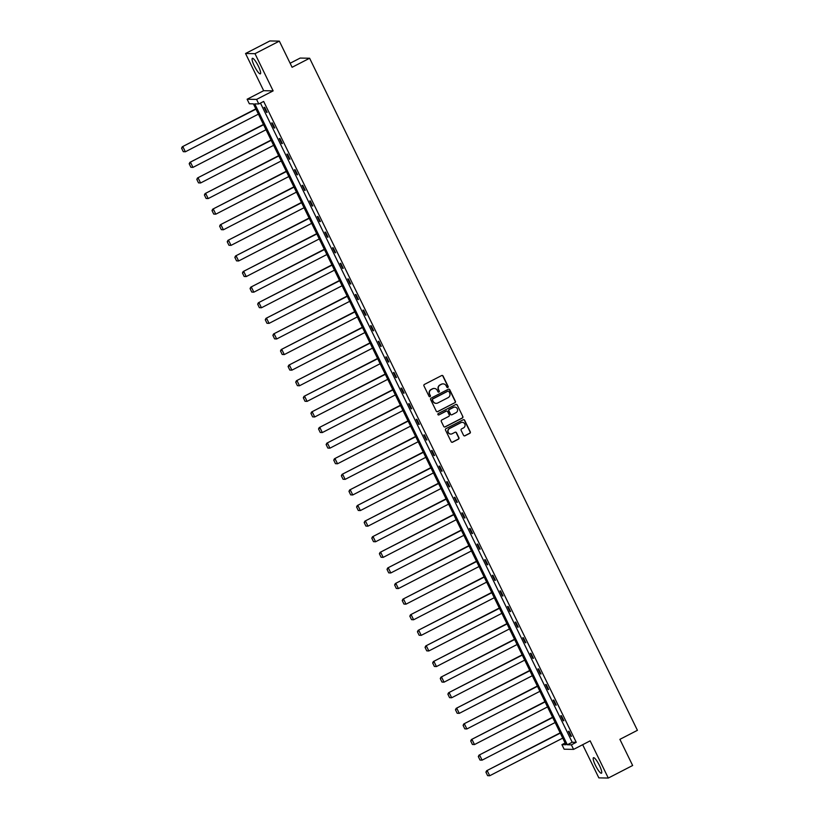 <?xml version="1.0" encoding="UTF-8"?>
<svg xmlns="http://www.w3.org/2000/svg" width="819" height="819" viewBox="0 0 819 819"><rect width="100%" height="100%" fill="white"/><g stroke="black" fill="none" stroke-linecap="round" stroke-linejoin="round"><path stroke-width="1.23" d="M447.829 387.5A0.768 0.747 91.1 0 0 448.157 386.466L443.079 376.044A1.095 1.065 91.1 0 0 441.636 375.552L424.426 384.418A1.095 1.065 91.1 0 0 423.955 385.892L429.043 396.324A0.768 0.747 91.1 0 0 430.047 396.662A0.768 0.747 91.1 0 0 430.374 395.638L429.719 394.287A3.511 3.419 91.1 0 1 431.244 389.568L432.678 388.83A3.511 3.419 91.1 0 1 437.274 390.397L437.93 391.738A0.768 0.747 91.1 0 0 438.933 392.086A0.768 0.747 91.1 0 0 439.271 391.052L438.615 389.701A3.511 3.419 91.1 0 1 440.141 384.981L441.574 384.244A3.511 3.419 91.1 0 1 446.16 385.81L446.826 387.162A0.768 0.747 91.1 0 0 447.829 387.5M447.348 387.571A0.768 0.747 91.1 0 0 447.901 386.466L442.823 376.034A1.095 1.065 91.1 0 0 442.014 375.44M429.565 396.734A0.768 0.747 91.1 0 0 430.118 395.628L429.719 394.287M438.462 392.147A0.768 0.747 91.1 0 0 439.015 391.052L438.615 389.701M595.474 765.427A8.722 1.761 62.7 0 1 593.468 757.708A8.722 1.761 62.7 0 1 599.457 765.499A8.722 1.761 62.7 0 1 601.463 773.218A8.722 1.761 62.7 0 1 595.474 765.427M254.371 66.052A8.722 1.761 62.7 0 1 252.365 58.333A8.722 1.761 62.7 0 1 258.354 66.124A8.722 1.761 62.7 0 1 260.36 73.843A8.722 1.761 62.7 0 1 254.371 66.052M245.536 53.501L269.891 40.95L279.34 41.124L254.985 53.675L245.536 53.501L263.677 90.694L247.123 99.232L256.572 99.406L258.794 103.962L254.74 103.88L567.321 744.758L571.365 744.84L573.587 749.385L564.137 749.211L561.916 744.655L565.97 744.737L253.388 103.859L249.345 103.778L247.123 99.232M582.667 744.706L598.843 777.876L608.292 778.05L590.151 740.847L573.587 749.385M279.34 41.124L292.096 67.281L309.623 58.241L637.417 730.313L619.891 739.352L632.647 765.499L608.292 778.05M463.554 435.319A1.095 1.065 91.1 0 0 464.987 435.8L469.809 433.312A1.095 1.065 91.1 0 0 470.29 431.838L464.639 420.26A1.095 1.065 91.1 0 0 463.206 419.768L445.997 428.634A1.095 1.065 91.1 0 0 445.516 430.108L451.167 441.697A1.095 1.065 91.1 0 0 452.6 442.188L458.435 439.179A1.095 1.065 91.1 0 0 458.916 437.704L456.49 432.749A1.095 1.065 91.1 0 0 455.057 432.258L452.17 433.753A2.938 2.856 91.1 0 1 448.095 431.777A2.938 2.856 91.1 0 1 449.611 428.501L460.933 422.655A2.938 2.856 91.1 0 1 465.008 424.631A2.938 2.856 91.1 0 1 463.493 427.907L461.609 428.88A1.095 1.065 91.1 0 0 461.128 430.354L463.554 435.319M263.677 90.694L273.137 90.878L254.985 53.675M273.137 90.878L256.572 99.406M260.452 103.102L572.194 742.249L576.238 742.321L263.667 101.443L258.794 103.962M576.238 742.321L571.365 744.84M454.924 402.794A1.095 1.065 91.1 0 0 455.405 401.32L449.754 389.731A1.095 1.065 91.1 0 0 448.321 389.24L431.111 398.116A1.095 1.065 91.1 0 0 430.63 399.59L436.281 411.169A1.095 1.065 91.1 0 0 437.715 411.66L454.668 402.784A1.095 1.065 91.1 0 0 455.149 401.31L449.498 389.731A1.095 1.065 91.1 0 0 448.689 389.138M457.197 404.995L462.848 416.574A1.095 1.065 91.1 0 1 462.366 418.048L445.157 426.924A1.095 1.065 91.1 0 1 443.724 426.433L441.308 421.478A1.095 1.065 91.1 0 1 441.779 420.004L448.761 416.4A1.095 1.065 91.1 0 0 449.242 414.926L447.635 411.64A1.095 1.065 91.1 0 0 446.201 411.148L438.933 414.895A0.768 0.747 91.1 0 1 437.868 414.383A0.768 0.747 91.1 0 1 438.267 413.523L455.763 404.504A1.095 1.065 91.1 0 1 457.197 404.995L462.848 416.574M309.623 58.241L300.174 58.067L290.131 63.247M565.12 743.007L561.916 744.655M572.194 742.249L567.321 744.758M570.843 736.332L568.406 731.326L569.051 731.336L571.488 736.342L570.843 736.332L571.355 736.066M563.237 720.73L560.8 715.724L561.435 715.745L563.881 720.74L563.237 720.73L563.748 720.464M555.63 705.128L553.194 700.132L553.828 700.143L556.265 705.139L555.63 705.128L556.132 704.872M548.024 689.526L545.587 684.53L546.222 684.541L548.658 689.547L548.024 689.526L548.525 689.27M540.417 673.935L537.97 668.928L538.615 668.939L541.052 673.945L540.417 673.935L540.919 673.668M532.8 658.333L530.364 653.327L531.009 653.347L533.445 658.343L532.8 658.333L533.312 658.066M525.194 642.731L522.757 637.735L523.392 637.745L525.839 642.741L525.194 642.731L525.706 642.475M517.588 627.129L515.151 622.133L515.786 622.143L518.222 627.149L517.588 627.129L518.099 626.873M509.981 611.537L507.545 606.531L508.179 606.541L510.616 611.547L509.981 611.537L510.483 611.271M502.375 595.935L499.938 590.929L500.573 590.949L503.009 595.945L502.375 595.935L502.876 595.669M494.768 580.333L492.321 575.337L492.966 575.347L495.403 580.343L494.768 580.333L495.27 580.077M487.151 564.731L484.715 559.735L485.36 559.746L487.796 564.741L487.151 564.731L487.663 564.475M479.545 549.139L477.108 544.133L477.743 544.144L480.19 549.15L479.545 549.139L480.057 548.873M471.939 533.538L469.502 528.531L470.137 528.552L472.573 533.548L471.939 533.538L472.44 533.271M464.332 517.936L461.896 512.94L462.53 512.95L464.967 517.946L464.332 517.936L464.834 517.68M456.726 502.334L454.279 497.338L454.924 497.348L457.36 502.344L456.726 502.334L457.227 502.078M449.109 486.742L446.672 481.736L447.317 481.746L449.754 486.752L449.109 486.742L449.621 486.476M441.502 471.14L439.066 466.134L439.701 466.154L442.147 471.15L441.502 471.14L442.014 470.874M433.896 455.538L431.459 450.542L432.094 450.552L434.531 455.548L433.896 455.538L434.398 455.282M426.289 439.936L423.853 434.94L424.488 434.95L426.924 439.946L426.289 439.936L426.791 439.68M418.683 424.344L416.247 419.338L416.881 419.348L419.318 424.355L418.683 424.344L419.185 424.078M411.077 408.742L408.63 403.736L409.275 403.757L411.711 408.753L411.077 408.742L411.578 408.476M403.46 393.14L401.023 388.145L401.668 388.155L404.105 393.151L403.46 393.14L403.972 392.885M395.853 377.539L393.417 372.543L394.052 372.553L396.498 377.549L395.853 377.539L396.365 377.283M388.247 361.937L385.81 356.941L386.445 356.951L388.882 361.957L388.247 361.937L388.749 361.681M380.64 346.345L378.204 341.339L378.839 341.359L381.275 346.355L380.64 346.345L381.142 346.079M373.034 330.743L370.587 325.747L371.232 325.757L373.669 330.753L373.034 330.743L373.536 330.487M365.417 315.141L362.981 310.145L363.626 310.155L366.062 315.151L365.417 315.141L365.929 314.885M357.811 299.539L355.374 294.543L356.009 294.553L358.456 299.559L357.811 299.539L358.323 299.283M350.204 283.947L347.768 278.941L348.403 278.962L350.839 283.958L350.204 283.947L350.706 283.681M342.598 268.345L340.161 263.349L340.796 263.36L343.233 268.356L342.598 268.345L343.1 268.089M334.991 252.743L332.545 247.747L333.19 247.758L335.626 252.754L334.991 252.743L335.493 252.487M327.375 237.141L324.938 232.146L325.583 232.156L328.02 237.162L327.375 237.141L327.887 236.886M319.768 221.55L317.332 216.544L317.967 216.554L320.413 221.56L319.768 221.55L320.28 221.284M312.162 205.948L309.725 200.952L310.36 200.962L312.797 205.958L312.162 205.948L312.674 205.682M304.555 190.346L302.119 185.35L302.754 185.36L305.19 190.356L304.555 190.346L305.057 190.09M296.949 174.744L294.512 169.748L295.147 169.758L297.584 174.764L296.949 174.744L297.451 174.488M289.342 159.152L286.896 154.146L287.541 154.156L289.977 159.162L289.342 159.152L289.844 158.886M281.726 143.55L279.289 138.554L279.934 138.565L282.371 143.56L281.726 143.55L282.238 143.284M274.119 127.948L271.683 122.952L272.317 122.963L274.764 127.959L274.119 127.948L274.631 127.692M266.513 112.346L264.076 107.35L264.711 107.361L267.148 112.367L266.513 112.346L267.014 112.09M443.038 383.876A3.511 3.419 91.1 0 0 441.318 384.244L441.574 384.244M438.36 389.701A3.511 3.419 91.1 0 1 439.885 384.981L441.318 384.244M434.152 388.452A3.511 3.419 91.1 0 0 432.422 388.82L432.678 388.83M429.463 394.277A3.511 3.419 91.1 0 1 430.989 389.557L432.422 388.82M437.09 411.762A1.095 1.065 91.1 0 0 437.459 411.65L454.668 402.784M448.945 391.502A0.768 0.747 91.1 0 0 447.932 391.165L432.831 398.945A0.768 0.747 91.1 0 0 432.493 399.979L433.19 401.402A3.511 3.419 91.1 0 0 437.776 402.968L448.106 397.645A3.511 3.419 91.1 0 0 449.631 392.925L448.945 391.502M436.056 403.337A3.511 3.419 91.1 0 1 432.934 401.392L432.237 399.969A0.768 0.747 91.1 0 1 432.575 398.945L447.676 391.154M444.533 427.027A1.095 1.065 91.1 0 0 444.901 426.914L462.111 418.048A1.095 1.065 91.1 0 0 462.592 416.574M446.57 411.046A1.095 1.065 91.1 0 0 445.945 411.148L438.933 414.895M456.009 412.674A2.938 2.856 91.1 0 0 454.78 407.104A2.938 2.856 91.1 0 0 453.439 407.422L449.457 409.48A1.095 1.065 91.1 0 0 448.976 410.954L450.583 414.24A1.095 1.065 91.1 0 0 452.016 414.731L456.009 412.674M454.647 407.115A2.938 2.856 91.1 0 0 453.194 407.412L453.439 407.422M451.382 414.834A1.095 1.065 91.1 0 1 450.327 414.24L448.72 410.943A1.095 1.065 91.1 0 1 449.201 409.469L453.194 407.412M456.941 404.995A1.095 1.065 91.1 0 0 456.132 404.391M462.141 422.348A2.938 2.856 91.1 0 0 460.677 422.655L460.933 422.655M450.706 434.06A2.938 2.856 91.1 0 1 449.355 428.491L460.677 422.655M451.975 442.291A1.095 1.065 91.1 0 0 452.344 442.178L458.179 439.179A1.095 1.065 91.1 0 0 458.66 437.704L456.234 432.739A1.095 1.065 91.1 0 0 455.436 432.145M464.353 435.913A1.095 1.065 91.1 0 0 464.731 435.8L469.553 433.312A1.095 1.065 91.1 0 0 470.034 431.838L464.383 420.249A1.095 1.065 91.1 0 0 463.574 419.656M255.835 108.866L182.289 146.765L255.968 109.142M258.405 114.138L185.36 151.781L183.282 151.679L181.583 148.178L183.282 151.679M181.838 148.178L182.924 146.775L185.36 151.781L183.538 151.679M181.583 148.178L182.289 146.765M263.442 124.468L189.895 162.367L263.575 124.744M266.011 129.74L192.977 167.383L190.899 167.271L189.189 163.769L190.899 167.271M189.445 163.78L190.53 162.377L192.977 167.383L191.155 167.281M189.189 163.769L189.895 162.367M271.048 140.069L197.502 177.969L271.181 140.336M273.628 145.342L200.583 182.975L198.505 182.872L196.795 179.371L198.505 182.872M197.051 179.381L198.147 177.979L200.583 182.975L198.761 182.883M196.795 179.371L197.502 177.969M278.665 155.671L205.108 193.571L278.788 155.938M281.234 160.944L208.19 198.577L206.112 198.474L204.402 194.973L206.112 198.474M204.658 194.973L205.753 193.581L208.19 198.577L206.368 198.474M204.402 194.973L205.108 193.571M286.271 171.263L212.725 209.162L286.404 171.54M288.841 176.535L215.796 214.179L213.718 214.076L212.008 210.575L213.718 214.076M212.264 210.575L213.36 209.183L215.796 214.179L213.974 214.076M212.008 210.575L212.725 209.162M293.878 186.865L220.331 224.764L294.011 187.142M296.447 192.137L223.403 229.781L221.325 229.668L219.625 226.167L221.325 229.668M219.881 226.177L220.966 224.775L223.403 229.781L221.58 229.678M219.625 226.167L220.331 224.764M301.484 202.467L227.938 240.366L301.617 202.733M304.054 207.739L231.019 245.372L228.941 245.27L227.232 241.769L228.941 245.27M227.487 241.779L228.573 240.376L231.019 245.372L229.187 245.28M227.232 241.769L227.938 240.366M309.091 218.069L235.544 255.968L309.224 218.335M311.66 223.341L238.626 260.974L236.548 260.872L234.838 257.371L236.548 260.872M235.094 257.371L236.189 255.978L238.626 260.974L236.804 260.872M234.838 257.371L235.544 255.968M316.697 233.661L243.151 271.56L316.83 233.937M319.277 238.933L246.232 276.576L244.154 276.474L242.444 272.973L244.154 276.474M242.7 272.973L243.796 271.58L246.232 276.576L244.41 276.474M242.444 272.973L243.151 271.56M324.314 249.263L250.768 287.162L324.447 249.539M326.883 254.535L253.839 292.178L251.761 292.066L250.051 288.564L251.761 292.066M250.307 288.575L251.402 287.172L253.839 292.178L252.017 292.076M250.051 288.564L250.768 287.162M331.92 264.865L258.374 302.764L332.053 265.131M334.49 270.137L261.445 307.77L259.367 307.668L257.668 304.166L259.367 307.668M257.913 304.177L259.009 302.774L261.445 307.77L259.623 307.678M257.668 304.166L258.374 302.764M339.527 280.467L265.98 318.366L339.66 280.733M342.096 285.739L269.062 323.372L266.974 323.27L265.274 319.768L266.974 323.27M265.53 319.768L266.615 318.376L269.062 323.372L267.229 323.27M265.274 319.768L265.98 318.366M347.133 296.058L273.587 333.957L347.266 296.335M349.703 301.331L276.668 338.974L274.59 338.871L272.881 335.37L274.59 338.871M273.137 335.37L274.222 333.978L276.668 338.974L274.846 338.871M272.881 335.37L273.587 333.957M354.74 311.66L281.193 349.559L354.873 311.937M357.319 316.933L284.275 354.576L282.197 354.463L280.487 350.962L282.197 354.463M280.743 350.972L281.838 349.57L284.275 354.576L282.453 354.473M280.487 350.962L281.193 349.559M362.356 327.262L288.8 365.161L362.489 327.528M364.926 332.534L291.881 370.168L289.803 370.065L288.093 366.564L289.803 370.065M288.349 366.574L289.445 365.172L291.881 370.168L290.059 370.075M288.093 366.564L288.8 365.161M369.963 342.864L296.417 380.763L370.096 343.13M372.532 348.136L299.488 385.769L297.41 385.667L295.7 382.166L297.41 385.667M295.956 382.166L297.051 380.774L299.488 385.769L297.666 385.667M295.7 382.166L296.417 380.763M377.569 358.456L304.023 396.355L377.702 358.732M380.139 363.728L307.094 401.371L305.016 401.269L303.317 397.768L305.016 401.269M303.573 397.768L304.658 396.376L307.094 401.371L305.272 401.269M303.317 397.768L304.023 396.355M385.176 374.058L311.629 411.957L385.309 374.334M387.745 379.33L314.711 416.973L312.633 416.861L310.923 413.37L312.633 416.861M311.179 413.37L312.264 411.967L314.711 416.973L312.878 416.871M310.923 413.37L311.629 411.957M392.782 389.66L319.236 427.559L392.915 389.926M395.352 394.932L322.317 432.565L320.239 432.463L318.53 428.961L320.239 432.463M318.786 428.972L319.881 427.569L322.317 432.565L320.495 432.473M318.53 428.961L319.236 427.559M400.389 405.262L326.842 443.161L400.522 405.528M402.968 410.534L329.924 448.167L327.846 448.065L326.136 444.563L327.846 448.065M326.392 444.563L327.487 443.171L329.924 448.167L328.102 448.065M326.136 444.563L326.842 443.161M408.005 420.853L334.459 458.753L408.138 421.13M410.575 426.126L337.53 463.769L335.452 463.667L333.743 460.165L335.452 463.667M333.998 460.165L335.094 458.773L337.53 463.769L335.708 463.667M333.743 460.165L334.459 458.753M415.612 436.455L342.066 474.355L415.745 436.732M418.181 441.728L345.137 479.371L343.059 479.258L341.359 475.767L343.059 479.258M341.605 475.767L342.7 474.365L345.137 479.371L343.315 479.269M341.359 475.767L342.066 474.355M423.218 452.057L349.672 489.957L423.351 452.334M425.788 457.33L352.754 494.963L350.665 494.86L348.966 491.359L350.665 494.86M349.222 491.369L350.307 489.967L352.754 494.963L350.921 494.871M348.966 491.359L349.672 489.957M430.825 467.659L357.279 505.558L430.958 467.925M433.394 472.932L360.36 510.565L358.282 510.462L356.572 506.961L358.282 510.462M356.828 506.971L357.923 505.569L360.36 510.565L358.538 510.462M356.572 506.961L357.279 505.558M438.431 483.251L364.885 521.15L438.564 483.527M441.011 488.523L367.966 526.167L365.888 526.064L364.179 522.563L365.888 526.064M364.435 522.563L365.53 521.171L367.966 526.167L366.144 526.064M364.179 522.563L364.885 521.15M446.048 498.853L372.502 536.752L446.181 499.129M448.617 504.125L375.573 541.769L373.495 541.656L371.785 538.165L373.495 541.656M372.041 538.165L373.136 536.762L375.573 541.769L373.751 541.666M371.785 538.165L372.502 536.752M453.654 514.455L380.108 552.354L453.787 514.731M456.224 519.727L383.179 557.37L381.101 557.258L379.392 553.757L381.101 557.258M379.647 553.767L380.743 552.364L383.179 557.37L381.357 557.268M379.392 553.757L380.108 552.354M461.261 530.057L387.715 567.956L461.394 530.323M463.83 535.329L390.786 572.962L388.708 572.86L387.008 569.359L388.708 572.86M387.264 569.369L388.349 567.966L390.786 572.962L388.964 572.86M387.008 569.359L387.715 567.956M468.867 545.649L395.321 583.548L469 545.925M471.437 550.921L398.403 588.564L396.324 588.462L394.615 584.961L396.324 588.462M394.871 584.961L395.956 583.568L398.403 588.564L396.58 588.462M394.615 584.961L395.321 583.548M476.474 561.25L402.928 599.15L476.607 561.527M479.054 566.523L406.009 604.166L403.931 604.053L402.221 600.562L403.931 604.053M402.477 600.562L403.572 599.16L406.009 604.166L404.187 604.064M402.221 600.562L402.928 599.15M484.09 576.852L410.534 614.752L484.213 577.129M486.66 582.125L413.615 619.768L411.537 619.655L409.828 616.154L411.537 619.655M410.084 616.164L411.179 614.762L413.615 619.768L411.793 619.666M409.828 616.154L410.534 614.752M491.697 592.454L418.151 630.354L491.83 592.721M494.267 597.727L421.222 635.36L419.144 635.257L417.434 631.756L419.144 635.257M417.69 631.766L418.785 630.364L421.222 635.36L419.4 635.257M417.434 631.756L418.151 630.354M499.303 608.046L425.757 645.945L499.436 608.322M501.873 613.318L428.828 650.962L426.75 650.859L425.051 647.358L426.75 650.859M425.307 647.358L426.392 645.966L428.828 650.962L427.006 650.859M425.051 647.358L425.757 645.945M506.91 623.648L433.364 661.547L507.043 623.924M509.479 628.92L436.445 666.564L434.367 666.451L432.657 662.96L434.367 666.451M432.913 662.96L433.998 661.557L436.445 666.564L434.613 666.461M432.657 662.96L433.364 661.547M514.516 639.25L440.97 677.149L514.649 639.526M517.086 644.522L444.052 682.166L441.973 682.053L440.264 678.552L441.973 682.053M440.52 678.562L441.615 677.159L444.052 682.166L442.229 682.063M440.264 678.552L440.97 677.149M522.123 654.852L448.577 692.751L522.256 655.118M524.703 660.124L451.658 697.757L449.58 697.655L447.87 694.154L449.58 697.655M448.126 694.164L449.221 692.761L451.658 697.757L449.836 697.655M447.87 694.154L448.577 692.751M529.739 670.444L456.193 708.353L529.873 670.72M532.309 675.716L459.264 713.359L457.186 713.257L455.477 709.756L457.186 713.257M455.733 709.756L456.828 708.363L459.264 713.359L457.442 713.257M455.477 709.756L456.193 708.353M537.346 686.046L463.8 723.945L537.479 686.322M539.916 691.318L466.871 728.961L464.793 728.849L463.093 725.358L464.793 728.849M463.339 725.358L464.434 723.955L466.871 728.961L465.049 728.859M463.093 725.358L463.8 723.945M544.952 701.648L471.406 739.547L545.085 701.924M547.522 706.92L474.488 744.563L472.399 744.451L470.7 740.949L472.399 744.451M470.956 740.96L472.041 739.557L474.488 744.563L472.655 744.461M470.7 740.949L471.406 739.547M552.559 717.249L479.013 755.149L552.692 717.516M555.128 722.522L482.094 760.155L480.016 760.052L478.306 756.551L480.016 760.052M478.562 756.561L479.647 755.159L482.094 760.155L480.272 760.052M478.306 756.551L479.013 755.149M560.165 732.841L486.619 770.751L560.298 733.118M562.745 738.114L489.701 775.757L487.622 775.654L485.913 772.153L487.622 775.654M486.169 772.153L487.264 770.761L489.701 775.757L487.878 775.654M485.913 772.153L486.619 770.751"/></g></svg>

